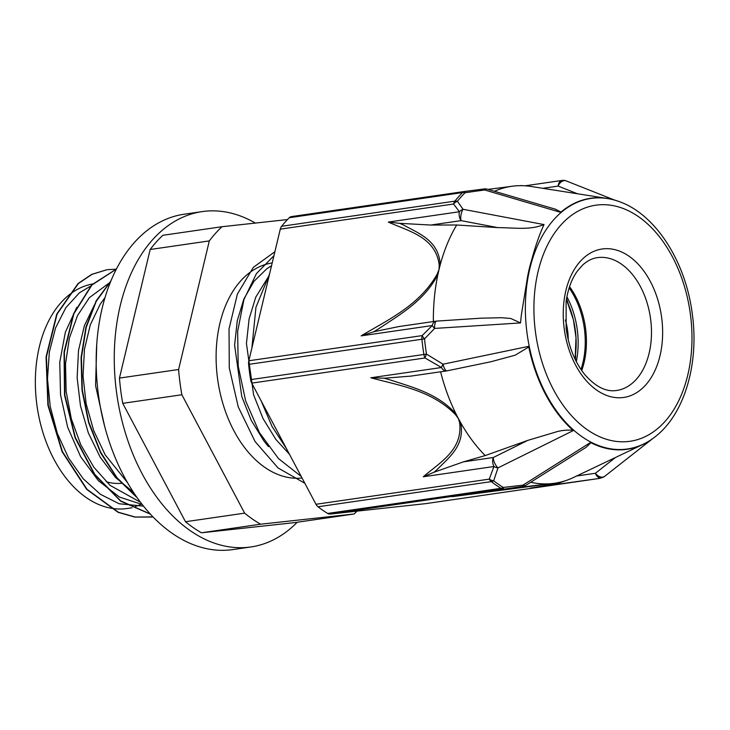 <?xml version="1.0" encoding="UTF-8"?>
<svg xmlns="http://www.w3.org/2000/svg" width="730" height="730" viewBox="0 0 730 730"><rect width="100%" height="100%" fill="white"/><g stroke="black" fill="none" stroke-linecap="round" stroke-linejoin="round"><path stroke-width="1.09" d="M106.918 269.717L91.715 274.361L78.055 283.559L56.712 314.174L46.072 356.906L47.897 405.214L62.096 451.724L86.66 489.346L118.05 512.305L134.868 517.077L151.867 517.05M116.481 268.987L91.843 284.782L73.584 313.663L64.048 352.024L64.523 395.167L75.09 437.799L94.562 474.637L120.669 501.181L150.343 514.148M111.024 280.776L96.187 300.824L85.957 327.022L81.085 357.481L81.97 390.103L88.595 422.597L100.539 452.7L117.055 478.287L137.012 497.614M116.033 269.197L107.018 269.698L92.071 274.316L78.411 283.505L57.068 314.128L46.419 356.861L48.253 405.159L62.451 451.669L87.016 489.292L118.406 512.25L135.223 517.032L152.926 516.886M116.435 269.069L91.962 284.983L73.84 313.845L64.395 352.106L64.87 395.094L75.372 437.562L94.727 474.317L120.678 500.889L150.207 514.002M110.814 281.287L96.232 301.353L86.195 327.414L81.431 357.636L82.308 389.966L88.832 422.177L100.603 452.062L116.864 477.557L136.546 496.938M127.257 482.284L105.257 454.963L93.723 430.673L86.158 403.873L83.037 376.169L84.452 349.259L90.328 324.777L100.22 304.2L105.093 297.466M140.37 502.194L110.057 485.359L93.924 467.319L80.756 444.698L71.33 418.837L66.147 391.344L65.517 363.868L69.386 338.072L77.526 315.561L89.361 297.667L109.071 283.094M143.436 506.127L119.136 503.764L100.384 494.283L83.193 478.743L68.584 458.038L57.369 433.474L50.215 406.519L47.486 378.815L49.339 352.061L55.58 327.861L65.828 307.731L79.378 292.839L91.296 285.685M286.498 448.676L272.053 426.493L261.103 400.779M251.877 348.046L255.938 307.33L269.58 273.942M304.83 483.269L278.075 467.957L255.08 441.541L238.245 406.902L229.284 367.902L229.037 328.856L237.396 294.053L253.31 267.372L274.872 251.75M301.225 476.462L278.504 458.604L259.46 432.671L245.654 400.916L238.208 366.113L237.642 331.31L243.929 299.546L256.422 273.604L273.923 255.728M268.485 446.632L264.114 441.23L251.266 420.416L241.767 396.527L234.613 345.162L237.277 320.698L243.884 298.962L254.022 281.251L267.025 268.567L271.524 265.793M269.215 275.465L255.71 297.247L249.103 318.983L246.439 343.447L253.593 394.811L263.092 418.701L275.94 439.515L289.454 454.27M76.75 307.376L65.353 332.205L59.769 362.217L60.535 394.83L67.662 427.251L80.629 456.697L98.358 480.659L119.446 497.048L142.14 504.485M94.48 304.802L84.415 325.626L78.502 350.455L77.143 377.775L80.473 405.844L88.33 432.936L100.265 457.327L115.577 477.53L133.353 492.239M96.734 344.606L95.575 385.641L104.791 426.904M119.455 378.085L150.17 249.496L209.309 240.909L178.594 369.508L119.455 378.085A166.358 108.733 -98.3 0 0 122.731 403.343L181.87 394.757L244.632 513.144L185.493 521.731L122.731 403.343M294.938 522.58L201.462 532.79L260.601 524.204L354.077 513.993L294.938 522.58M287.474 219.566L222.002 226.72L162.863 235.297A166.358 108.733 -98.3 0 0 150.17 249.496M260.601 524.204A166.358 108.733 -98.3 0 1 244.632 513.144M201.462 532.79A166.358 108.733 -98.3 0 1 185.493 521.731M209.309 240.909A166.358 108.733 -98.3 0 1 222.002 226.72M357.025 511.137A166.358 108.733 -98.3 0 1 354.077 513.993M140.89 504.33A113.597 74.25 -98.3 0 1 135.305 506.547M132.084 507.779L126.947 508.527A113.597 74.25 -98.3 0 1 37.148 406.774A113.597 74.25 -98.3 0 1 94.316 283.687M302.037 477.995A108.56 70.956 -98.3 0 1 217.677 379.518A108.56 70.956 -98.3 0 1 272.199 262.955M181.87 394.757A166.358 108.733 -98.3 0 1 178.594 369.508M575.596 355.072A110.933 72.507 -98.3 0 1 575.459 359.926M566.562 298.643A110.933 72.507 -98.3 0 1 568.077 303.251M315.971 504.284A7.893 5.165 81.7 0 0 317.997 506.775L491.299 481.627A7.893 5.165 -98.3 0 1 489.273 479.126L315.971 504.284L251.74 383.122L425.043 357.974A7.893 1.962 -61.4 0 1 426.502 354.096A167.352 109.381 -98.3 0 1 424.522 338.902L434.587 328.427L520.527 322.934A142.679 47.915 -84.9 0 1 521.448 314.311L527.489 277.291A126.819 82.892 81.7 0 1 531.513 260.446C534.524 249.204 537.846 239.184 541.487 230.388A142.679 47.213 -85.6 0 1 544.023 224.584L463.048 209.282L457.391 201.279A167.352 109.381 -98.3 0 1 465.037 192.738L484.638 189.973L560.649 212.366A126.819 82.892 81.7 0 1 620.582 202.1A126.819 82.892 81.7 0 1 620.783 202.183M384.135 378.204L370.822 377.775C398.352 385.394 431.12 389.893 455.255 414.403A7.893 1.615 -37.5 0 0 456.058 413.992A150.015 98.048 81.7 0 0 458.312 418.381L459.608 422.615C463.094 450.154 439.36 462.765 423.3 476.772L493.945 466.516A7.893 5.165 81.7 0 1 493.298 457.518L463.468 461.844L485.213 455.575L527.827 440.363L493.298 457.518A7.893 3.294 -116.4 0 0 497.988 467.893L493.662 480.796A7.893 4.955 127.6 0 1 491.299 481.627A167.936 109.765 81.7 0 0 500.944 488.306A7.893 5.238 -58.3 0 0 503.28 487.448A167.352 109.381 -98.3 0 1 493.662 480.796A7.893 5.767 -156.5 0 1 489.273 479.126L493.945 466.516A7.893 5.639 16.9 0 0 497.988 467.893L573.296 430.572A126.819 82.892 81.7 0 1 528.648 346.349L443.019 364.206L426.502 354.096L250.6 379.646A7.893 5.165 81.7 0 0 251.74 383.122M522.826 486.417L452.071 496.692L503.417 488.927A7.893 5.165 -98.3 0 1 500.944 488.306L327.642 513.455A7.893 5.165 81.7 0 0 330.115 514.075L503.417 488.927L503.28 487.448L522.936 485.167A7.893 0.739 82.7 0 1 522.707 486.436A7.893 5.165 81.7 0 0 522.826 486.417A7.893 7.893 0 0 0 525.901 485.286A7.893 3.96 -122.2 0 1 525.901 485.286A7.893 3.96 -122.2 0 1 522.936 485.167L590.506 442.49A126.819 82.892 81.7 0 0 654.691 437.124A126.819 82.892 81.7 0 0 654.865 436.996M652.474 438.794L604.732 476.279A7.893 5.502 -128.1 0 1 595.379 473.277A7.893 5.165 81.7 0 0 600.872 477.894A7.893 7.884 63.9 0 0 603.336 477.155A7.893 7.893 0 0 0 604.732 476.279A7.893 5.502 -128.1 0 0 604.805 476.225L652.419 438.83M600.224 478.241A7.893 7.82 -104.8 0 1 599.074 478.469L425.782 503.627L330.115 514.075M452.071 496.692L552.4 483.534A150.015 98.048 -98.3 0 1 548.969 483.817L496.044 490.305M248.839 360.766A7.893 5.165 81.7 0 0 248.62 364.389L421.922 339.24A7.893 5.165 -98.3 0 1 422.141 335.608L248.839 360.766L280.274 229.156L453.567 203.999A7.893 5.922 -39.4 0 1 457.391 201.279A7.893 5.11 38.8 0 0 454.899 201.142L281.607 226.291A7.893 5.165 81.7 0 0 280.274 229.156M447.061 370.84A7.893 2.555 -101.7 0 1 447.006 370.849A7.893 2.555 -101.7 0 1 443.019 364.206A7.893 1.496 121.9 0 0 441.458 367.518L425.043 357.974A7.893 5.165 -98.3 0 1 423.893 354.488A167.936 109.765 81.7 0 1 421.922 339.24L424.522 338.902A7.893 1.807 -133.8 0 1 422.141 335.608L432.233 325.553A7.893 1.469 43.9 0 0 434.587 328.427A7.893 2.564 -93.8 0 1 436.668 321.1A7.893 2.564 -93.8 0 1 436.677 321.1A7.893 2.564 -93.8 0 1 436.75 321.1M439.232 265.154A7.893 4.17 2.9 0 1 440.226 264.826C438.885 240.471 418.81 233.509 403.617 225.077A431.832 277.09 -55.2 0 0 399.684 223.334L388.333 222.066C408.298 231.209 435.719 236.757 439.232 265.154L439.013 269.635A159.642 104.344 81.7 0 0 437.909 274.526A7.893 1.889 -157.4 0 0 437.033 274.38C419.175 305.824 387.119 320.16 361.149 335.864L373.806 331.767M464.581 191.47L291.516 216.591A7.893 5.165 81.7 0 0 291.398 216.6A7.893 5.165 81.7 0 0 289.272 217.722L462.565 192.565A7.893 5.165 -98.3 0 1 464.691 191.452A7.893 5.165 -98.3 0 1 464.809 191.433A7.893 7.893 0 0 0 464.691 191.452L291.398 216.6M388.333 222.066L459.416 211.746A7.893 5.165 81.7 0 0 461.086 220.633A7.893 3.367 -79.2 0 1 463.048 209.282A7.893 5.849 145.5 0 0 459.416 211.746L453.567 203.999A7.893 5.165 -98.3 0 1 454.899 201.142A167.936 109.765 81.7 0 1 462.565 192.565A7.893 5.365 -135.1 0 1 465.037 192.738L464.818 191.433L484.109 188.951A7.893 0.739 82.7 0 1 484.118 188.942A7.893 0.739 82.7 0 1 484.638 189.973A7.893 4.061 -73.6 0 1 487.348 189.198A7.893 4.061 -73.6 0 1 487.366 189.207A7.893 4.061 -73.6 0 1 487.485 189.243M565.905 180.794A7.893 7.884 63.9 0 0 562.273 180.41A7.893 5.165 81.7 0 0 562.155 180.429A7.893 5.165 81.7 0 0 558.121 186.086A7.893 5.603 -68.4 0 1 566.197 180.903A7.893 5.603 -68.4 0 1 566.215 180.903A7.893 7.893 0 0 0 562.155 180.429L525.107 185.803M604.668 476.334A7.893 7.884 63.9 0 1 603.336 477.155L600.06 478.278A7.893 7.82 -104.8 0 1 600.06 478.287A7.893 7.893 0 0 1 599.193 478.46A7.893 5.165 -98.3 0 1 599.074 478.469L532.188 487.832M548.276 484.008A7.893 4.645 -96.7 0 0 548.969 483.817A150.015 98.048 -98.3 0 1 530.683 482.274M526.002 485.222A7.893 3.96 -122.2 0 1 525.919 485.277L585.451 447.745M590.935 442.709L586.026 447.39M531.121 488.014L554.645 483.99L559.426 482.877L555.795 483.068A7.893 6.99 84.5 0 1 554.764 483.306C564.938 482.567 543.622 485.906 530.236 488.151M641.424 445.145L573.461 477.502A150.015 98.048 -98.3 0 1 567.055 480.167A150.015 98.048 -98.3 0 1 555.813 483.068A150.015 98.048 -98.3 0 1 552.4 483.534L554.764 483.306M389.811 379.828A404.913 268.12 -137.7 0 0 384.144 378.231L410.771 376.123L446.532 370.931A7.893 5.165 81.7 0 0 446.86 370.867M440.601 371.798A150.015 98.048 81.7 0 0 456.058 413.992C437.389 393.068 411.574 387.055 389.811 379.801M528.775 346.996L515.097 355.227L490.67 361.806M527.827 440.363L556.16 431.923C561.051 430.417 566.644 429.851 572.931 430.226M423.3 476.772L433.985 472.255A404.913 266.824 -138.3 0 0 437.288 469.39C448.923 457.464 465.229 445.574 460.648 422.661M455.255 414.403L458.312 418.381A150.015 98.048 81.7 0 0 460.657 422.661A7.893 3.969 162.9 0 1 459.608 422.615M463.468 461.844L433.985 472.246M327.642 513.455A167.936 109.765 -98.3 0 1 317.997 506.775M544.023 224.584C529.734 230.242 516.292 227.824 497.732 227.605L456.706 224.995A159.642 104.344 81.7 0 0 440.226 264.826A159.642 104.344 81.7 0 0 439.013 269.635L437.033 274.38M399.684 223.334L430.755 225.041L456.706 224.995M481.316 318.171L501.556 317.714L510.717 318.472L520.527 322.934M398.963 326.547L373.796 331.739A431.832 278.495 -55.8 0 0 378.879 328.637C399.356 314.876 424.367 301.061 437.89 274.526A159.642 104.344 81.7 0 0 433.374 321.556M250.6 379.646A167.936 109.765 -98.3 0 1 248.62 364.389M555.238 209.136L561.005 212.056M487.996 189.398L510.389 186.506A7.893 4.645 -96.7 0 0 509.777 186.515A7.893 4.645 -96.7 0 0 509.677 186.524L513.29 186.104A150.015 98.048 -98.3 0 1 513.801 186.04A150.015 98.048 -98.3 0 1 514.65 185.958A150.015 98.048 -98.3 0 1 517.232 185.758L516.429 185.785A7.893 6.99 84.5 0 1 517.232 185.758A150.015 98.048 -98.3 0 1 524.322 185.758A150.015 98.048 -98.3 0 1 531.221 186.488L605.581 198.186M494.438 191.287A150.015 98.048 -98.3 0 1 510.389 186.506A150.015 98.048 -98.3 0 1 513.299 186.095M516.165 185.812A7.893 6.99 84.5 0 1 516.429 185.785L514.65 185.958M281.607 226.291A167.936 109.765 -98.3 0 1 289.272 217.722M460.657 422.661A150.015 98.048 81.7 0 0 485.213 455.575M566.9 296.827A67.114 43.864 -98.3 0 1 568.405 299.756A67.114 43.864 -98.3 0 1 577.311 329.933A67.114 43.864 -98.3 0 1 576.901 358.33A67.114 43.864 -98.3 0 1 576.298 361.569M569.144 287.939A67.114 43.864 -98.3 0 1 584.411 328.911A67.114 43.864 -98.3 0 1 580.98 369.453M569.555 286.689A67.114 43.864 -98.3 0 1 585.588 328.737A67.114 43.864 -98.3 0 1 581.719 370.539M250.874 546.962L232.779 549.59A169.433 110.741 -98.3 0 1 99.189 400.077A169.433 110.741 -98.3 0 1 181.159 214.72A169.433 110.741 -98.3 0 1 184.106 214.228L202.201 211.6A169.433 110.741 81.7 0 0 199.254 212.092A169.433 110.741 81.7 0 0 117.284 397.448A169.433 110.741 81.7 0 0 250.874 546.962A169.433 110.741 81.7 0 0 297.22 522.251M255.336 223.079A169.433 110.741 81.7 0 0 202.201 211.6M121.481 483.287A87.874 57.433 -98.3 0 1 106.151 481.709M491.555 361.615L447.006 370.849A7.893 2.555 -101.7 0 1 446.997 370.849A7.893 7.893 0 0 1 446.532 370.931A7.893 5.165 81.7 0 1 441.458 367.518L370.822 377.775M654.691 437.124L655.029 436.859A126.591 82.736 -98.3 0 1 527.37 335.618A126.591 82.736 -98.3 0 1 620.984 202.265L620.582 202.1M361.149 335.864L432.233 325.553A7.893 5.165 81.7 0 1 436.047 321.163L397.996 326.693M512.834 186.159L509.878 186.497M562.036 180.447L525.125 185.803M599.284 478.442A7.893 5.165 -98.3 0 1 599.193 478.46L425.9 503.609M615.472 457.5L595.379 473.277L576.627 475.996M430.755 225.041L461.086 220.633L497.732 227.605M436.494 321.127A7.893 5.165 81.7 0 0 436.047 321.163A7.893 7.893 0 0 1 436.668 321.1L482.557 318.088M542.819 188.313L558.121 186.086L577.466 193.76M650.64 319.293A67.114 43.864 -98.3 0 1 616.658 390.468C606.247 392.156 595.634 386.873 584.821 374.618C575.039 362.472 568.816 347.151 566.133 328.646L566.115 301.526C567.94 289.116 571.672 278.988 577.311 271.149L582.722 264.981C587.376 260.783 592.258 258.338 597.386 257.644A67.114 43.864 -98.3 0 1 650.64 319.293M661.69 317.869A75.008 49.029 -98.3 0 1 596.921 390.267A75.008 49.029 -98.3 0 1 580.204 261.45A75.008 49.029 -98.3 0 1 661.69 317.869M690.461 314.73A119.282 77.955 -98.3 0 1 587.458 429.851A119.282 77.955 -98.3 0 1 560.886 225.013A119.282 77.955 -98.3 0 1 690.461 314.73M565.348 319.977A46.054 30.103 -98.3 0 1 568.232 339.815M566.343 299.984A66.804 43.663 -98.3 0 1 573.433 319.923A66.804 43.663 -98.3 0 1 575.997 337.57A66.804 43.663 -98.3 0 1 574.866 358.704M555.822 209.309L487.366 189.207A7.893 7.893 0 0 0 484.118 188.942L464.818 191.433M566.215 180.903L614.249 199.956M567.055 480.167L559.426 482.877M524.322 185.758L520.59 185.557M655.029 436.859C684.357 414.448 699.148 364.151 692.378 314.575C686.072 262.946 656.836 215.87 620.984 202.265M566.443 299.391L573.433 319.923L575.997 337.57L575.13 359.242"/></g></svg>
